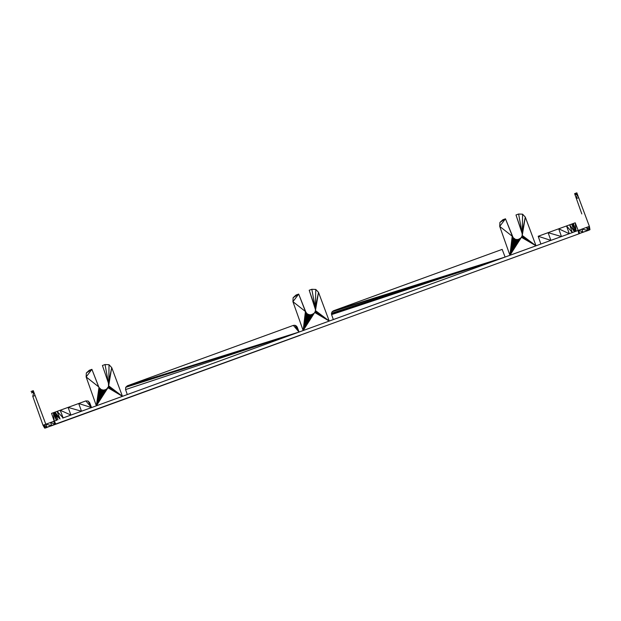 <?xml version="1.0" encoding="UTF-8"?>
<svg xmlns="http://www.w3.org/2000/svg" width="621" height="621" viewBox="0 0 621 621"><rect width="100%" height="100%" fill="white"/><g stroke="black" fill="none" stroke-linecap="round" stroke-linejoin="round"><path stroke-width="0.93" d="M584.959 214.532L577.375 194.241L575.131 195.056L574.627 193.628L576.847 192.828L577.375 194.241L576.358 198.51L575.131 195.056L576.847 192.828M578.656 197.672L576.358 198.51L581.815 213.927M86.342 372.965L89.277 370.287L91.9 369.332L98.964 387.457L96.371 405.823L86.14 376.939L86.342 372.965L91.9 369.332L98.677 386.852L86.14 376.939L91.9 369.332M293.128 297.7L298.685 294.067L306.106 312.751L307.574 314.117L310.12 314.901L312.115 314.591L313.861 313.527L310.849 314.901L308.839 314.707L307.046 313.76L305.423 311.494L292.926 301.674L293.128 297.7L296.062 295.022L298.685 294.067L305.423 311.494L303.157 330.558L292.926 301.674L298.685 294.067L305.454 311.563L303.157 330.558L315.064 311.889L303.157 330.558L305.757 312.216L307.597 314.156L309.499 314.863L312.169 314.591L314.335 313.031M315.802 289.448L315.243 307.907L309.204 290.24L311.827 289.285L315.802 289.448L318.511 292.359L329.239 321.065L315.321 311.261L315.08 311.889L315.546 309.91L315.235 307.884L315.484 310.593L329.239 321.065L314.754 312.487L315.321 311.261M41.56 412.841L46.901 427.217L578.539 233.977L579.502 233.364L578.795 230.236L586.581 227.395L589.282 229.801L588.568 226.673L589.927 229.739L589.282 229.801L589.95 229.56L589.391 226.378L586.581 227.395L587.676 230.391L589.282 229.801M56.767 423.887L44.751 428.164M518.613 214.02L522.067 232.751L515.989 214.975L522.059 232.728L522.245 235.444L536.024 245.8L525.296 217.094L522.587 214.183L518.613 214.02L515.989 214.975L522.331 234.094L522.075 236.104L521.073 237.859L518.209 239.551L515.539 239.419L512.845 237.439L505.471 218.802L502.847 219.756L499.913 222.434L499.711 226.409L509.942 255.293L521.073 237.859L519.482 239.101L517.541 239.644L515.539 239.419L513.272 237.967L505.471 218.802L499.913 222.434L502.847 219.756L499.913 222.434M522.587 214.183L522.245 233.426L525.296 217.094L522.075 236.104L509.942 255.293L520.6 238.34M333.252 310.935L505.106 257.055L332.119 311.75L331.498 313.263L332.119 311.75L333.446 310.795L502.164 249.386L505.106 257.055L431.975 283.665M575.504 231.431L573.796 226.44L572.741 226.82L571.708 224.08L569.667 224.818L548.087 232.673L550.897 240.389L538.19 236.275L540.868 244.037M522.075 236.104L536.024 245.8L529.333 248.237M569.853 233.488L569.255 233.706L558.714 228.807L561.454 236.547L548.087 232.673L538.19 236.275M573.416 225.299L572.741 226.82L574.464 231.812L569.667 224.818L572.345 232.58L566.562 225.951L569.255 233.706L567.967 234.171M62.674 418.08L576.063 231.222L573.393 223.467L575.225 222.799L578.167 230.461L578.795 230.236L582.902 232.13L581.807 229.133L587.676 230.391L589.174 230.104L579.502 233.364L589.174 230.104M88.089 401.011L85.83 400.918L78.696 403.518L91.528 407.578L88.089 401.011L89.641 402.656L91.528 407.578L64.211 417.522M578.733 233.643L578.167 230.461L92.164 407.353L576.063 231.222L573.144 224.468L572.042 224.864L572.997 223.933M573.393 223.467L572.919 223.638L573.144 224.468L576.063 231.222L575.225 222.799M57.932 419.812L56.045 414.882L54.997 415.263L53.856 412.554L53.39 412.724L56.332 420.394L54.229 421.162L51.559 413.392L53.39 412.724L54.229 421.162L55.843 423.957M54.997 415.263L56.884 420.192L53.39 412.724M40.675 410.473L45.814 424.221L54.229 421.162M55.96 424.058L55.075 424.244L53.6 421.387L55.075 422.629M55.354 424.399L51.675 425.478L50.58 422.482L55.354 424.399L44.627 428.048L43.004 425.245L43.827 424.943L45.294 427.799L43.004 425.245L32.75 396.276M39.907 408.432L45.814 424.221L43.004 425.245L43.827 424.943L46.901 427.217M35.079 395.523L32.781 396.361L33.798 392.092L45.814 424.221L43.004 425.245L38.518 412.561M40.644 410.403L40.831 410.9M78.696 403.518L81.498 411.234L68.069 407.384L70.941 415.076L60.221 410.24L58.653 410.815L78.696 403.518L57.109 411.374L60.051 419.035L56.045 414.882L55.937 417.708M60.221 410.24L63.14 417.91L57.109 411.374L55.075 412.111L56.045 414.882M107.969 387.752L106.005 389.577L103.381 390.19L100.812 389.421L98.972 387.481L101.402 389.709L104.017 390.143L106.533 389.227L108.52 386.534L96.371 405.823L108.295 387.147L122.453 396.322L107.969 387.752M109.017 364.713L108.768 385.183L111.726 367.624L122.453 396.322L108.691 385.858L108.535 386.526L108.45 383.157L102.418 365.497L105.042 364.543L109.017 364.713L111.726 367.624L108.535 386.526L122.453 396.322M127.289 394.568L125.574 389.577L125.706 387.318L127.375 385.796L299.066 332.041L125.574 389.577M297.032 326.918L299.066 332.041L125.706 387.318M297.211 327.104L299.066 332.041L296.411 326.033L294.967 325.28L293.337 325.396L127.375 385.796M297.149 327.127L296.838 326.537M331.467 320.25L330.419 320.63L331.467 320.25M333.33 319.574L331.575 314.599L333.33 319.574M505.106 257.055L331.498 313.923L331.645 314.575L505.106 257.055L331.498 313.263L331.575 314.599M512.209 236.228L509.942 255.293L513.272 237.967L512.201 236.205L499.711 226.409L505.471 218.802M522.067 232.751L525.296 217.094L522.245 235.444L521.485 237.276L520.095 238.705L517.572 239.621L515.562 239.403L513.272 237.959M521.819 236.725L536.024 245.8L521.477 237.323L521.073 237.859M534.906 249.859L524.341 253.702M584.617 213.624L584.811 214.136M578.71 233.768L587.761 230.624M582.902 232.13L577.98 234.179M578.663 233.876L579.393 233.667M506.907 260.052L540.627 247.779M56.201 424.089L300.417 335.208M51.76 425.711L45.294 427.799M46.986 427.45L45.574 427.962M45.814 424.221L51.729 425.626M55.921 424.027L55.075 424.244M311.827 289.285L315.243 307.907L318.511 292.359L315.553 309.918L309.204 290.24M315.429 308.559L318.511 292.359L315.538 309.25M305.749 312.184L305.454 311.563M573.036 223.591L571.708 224.08L574.464 231.812L572.042 224.864M299.066 332.041L293.337 325.396L294.967 325.28L296.411 326.033L299.066 332.041L294.967 325.28M98.669 386.829L99.756 388.56L101.409 389.732L103.381 390.19L105.384 389.856L96.371 405.816L107.573 388.304M108.76 385.183L111.726 367.624L108.458 383.18L102.418 365.497L108.458 383.18L105.042 364.543M105.384 389.856L107.107 388.793M53.74 412.6L55.075 412.111L60.051 419.035L55.323 412.934L54.221 413.338L56.884 420.192L53.856 412.554M38.207 411.684L38.06 411.281M31.05 391.478L33.27 390.671L31.555 392.907L33.798 392.092L33.27 390.671L40.016 408.727M32.781 396.361L37.345 409.255M37.508 409.72L38.083 411.335M38.153 411.544L38.867 413.555M40.722 410.597L36.95 400.514M576.358 198.51L581.605 213.337M575.248 195.39L574.627 193.628M583.026 209.37L577.864 195.561M583.996 211.963L583.639 210.993M584.835 214.191L589.391 226.378M525.296 217.094L522.339 234.769M318.511 292.359L315.546 309.91M574.58 228.722L574.464 231.812M578.407 231.804L579.502 233.364M572.919 223.638L576.063 231.222M91.528 407.578L85.83 400.918L58.653 410.815M126.094 395.003L125.326 395.282M102.481 403.596L109.49 401.042M106.579 389.227L96.371 405.816L106.005 389.577M104.732 390.058L96.371 405.816L104.064 390.167M103.381 390.19L96.371 405.823L102.706 390.12M102.054 389.972L96.371 405.823L101.409 389.732M100.812 389.421L96.371 405.823L100.26 389.025M99.756 388.56L96.371 405.823L99.329 388.047M98.972 387.481L96.371 405.823M313.675 326.724L330.419 320.63M306.541 313.295L303.157 330.558L306.114 312.782M307.597 314.156L303.157 330.558L307.046 313.76M308.839 314.707L303.157 330.558L308.195 314.467M310.166 314.925L303.157 330.558L309.499 314.863M311.517 314.793L303.157 330.558L310.849 314.901M312.79 314.311L303.157 330.558L312.169 314.591M313.892 313.527L303.157 330.558L313.364 313.962M329.239 321.065L315.08 311.889M512.845 237.439L509.942 255.293L512.496 236.857M514.312 238.844L509.942 255.293L513.761 238.441M515.539 239.419L509.942 255.293L514.902 239.163M516.858 239.652L509.942 255.293L516.191 239.582M518.209 239.551L509.942 255.293L517.541 239.644M519.482 239.101L509.942 255.293L518.861 239.364M509.942 255.293L520.056 238.759M522.245 233.426L522.323 234.063M46.955 427.364L51.675 425.478M108.753 384.515L111.726 367.624M108.644 383.832L108.458 383.18M108.295 387.147L108.52 386.534M54.081 413.035L55.075 412.111M54.648 414.409L55.323 412.934M583.856 211.582L580.03 201.344"/></g></svg>
